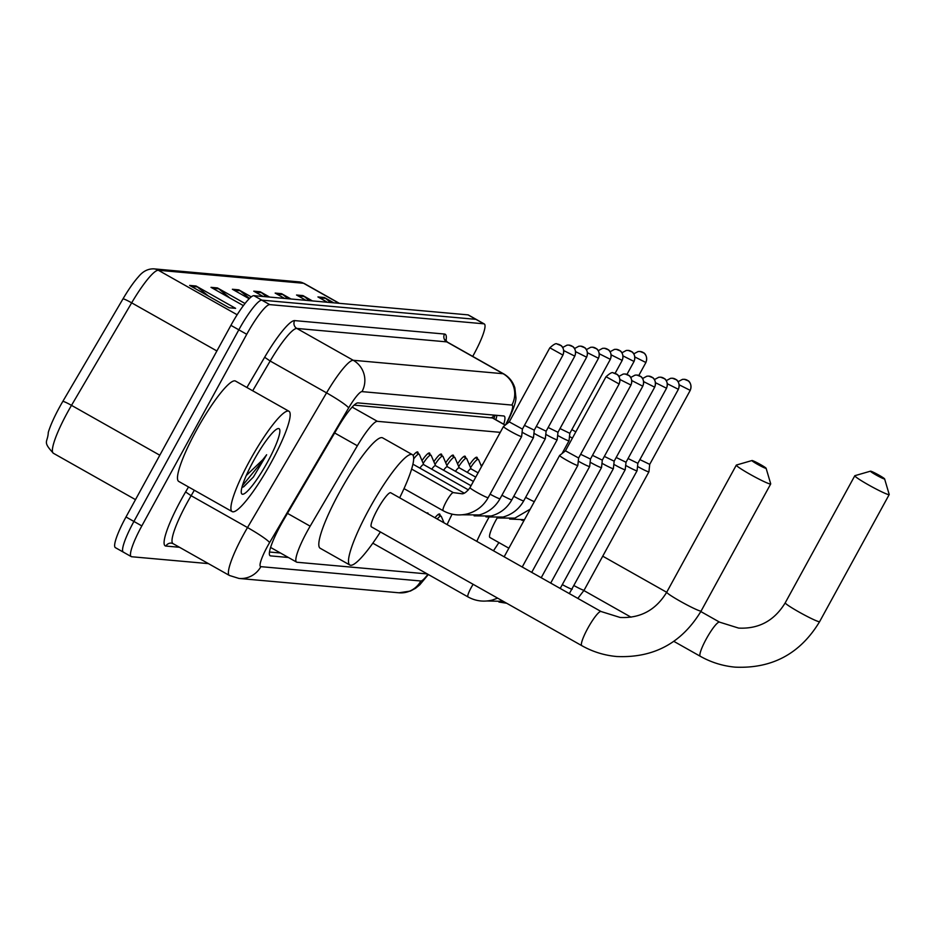 <?xml version="1.0" encoding="UTF-8"?>
<svg xmlns="http://www.w3.org/2000/svg" width="936" height="936" viewBox="0 0 936 936"><rect width="100%" height="100%" fill="white"/><g stroke="black" fill="none" stroke-linecap="round" stroke-linejoin="round"><path stroke-width="1.4" d="M413.127 455.551A18.451 3.136 -60.5 0 1 417.69 451.971A18.451 3.136 -60.5 0 1 418.076 453.515M422.007 460.641A18.451 3.136 -60.5 0 1 429.542 453.036A18.451 3.136 -60.5 0 1 429.916 454.58M433.859 461.705A18.451 3.136 -60.5 0 1 441.382 454.1A18.451 3.136 -60.5 0 1 441.769 455.645M445.711 462.758A18.451 3.136 -60.5 0 1 453.235 455.165A18.451 3.136 -60.5 0 1 453.621 456.709M457.552 463.823A18.451 3.136 -60.5 0 1 465.087 456.23A18.451 3.136 -60.5 0 1 465.473 457.762M469.404 464.888A18.451 3.136 -60.5 0 1 476.939 457.283A18.451 3.136 -60.5 0 1 477.325 458.827M434.983 517.748A18.451 3.136 -60.5 0 1 439.651 514.039A18.451 3.136 -60.5 0 1 440.037 515.584M426.793 513.115A18.451 3.136 -60.5 0 1 427.799 512.975A18.451 3.136 -60.5 0 1 428.197 513.911M500.269 432.35L377.36 421.329A34.597 5.885 119.5 0 0 357.353 445.77L310.155 526.172A34.597 5.885 119.5 0 0 307.183 531.426A34.597 5.885 119.5 0 0 296.595 562.115A34.597 5.885 119.5 0 0 297.04 562.255L427.284 573.932M492.359 417.959L354.1 405.112M503.743 424.23A34.597 5.885 119.5 0 0 504.188 416.11A34.597 5.885 119.5 0 0 503.743 415.97L357.961 402.901A34.597 5.885 119.5 0 0 337.954 427.342L283.69 519.808A34.597 5.885 119.5 0 0 280.718 525.061A34.597 5.885 119.5 0 0 270.118 555.75A34.597 5.885 119.5 0 0 270.562 555.89L288.393 557.482M208.447 563.624L131.683 556.745A34.597 5.885 -60.5 0 1 131.239 556.604A34.597 5.885 -60.5 0 1 141.827 525.915L246.741 334.292A34.597 5.885 -60.5 0 1 269.72 304.61L483.83 323.809A34.597 5.885 -60.5 0 1 484.275 323.95A34.597 5.885 -60.5 0 1 473.675 354.639L472.715 356.405M123.763 552.275A34.597 5.885 -60.5 0 1 123.33 552.135L115.409 547.665A34.597 5.885 -60.5 0 1 125.997 516.976L230.911 325.354L238.82 329.823A34.597 5.885 -60.5 0 1 261.799 300.14L475.909 319.34A34.597 5.885 -60.5 0 1 476.354 319.48A34.597 5.885 -60.5 0 0 475.909 319.34L261.799 300.14A34.597 5.885 -60.5 0 0 238.82 329.823L133.918 521.446L238.82 329.823L246.741 334.292M123.33 552.135A34.597 5.885 -60.5 0 1 133.918 521.446A34.597 5.885 -60.5 0 0 123.33 552.135L131.239 556.604M280.472 553.012L269.498 552.029M496.887 415.362A34.597 5.885 -60.5 0 1 495.834 419.761M237.147 314.753L158.336 270.258A46.121 7.851 119.5 0 0 131.66 302.843L71.499 405.358A46.121 7.851 119.5 0 0 67.532 412.355A46.121 7.851 119.5 0 0 53.41 453.281C42.003 441.031 47.841 442.798 48.286 432.42A37.826 6.435 -60.5 0 1 59.576 407.125A37.826 6.435 -60.5 0 1 62.829 401.392L122.99 298.876A37.826 6.435 -60.5 0 1 138.423 276.822C142.798 271.358 147.946 268.702 153.843 268.854L299.087 281.888A11.536 11.326 95.1 0 1 303.58 283.28L158.336 270.258A11.536 11.326 -84.9 0 0 153.843 268.854M230.911 325.354A34.597 5.885 -60.5 0 1 253.89 295.671L468 314.87A34.597 5.885 -60.5 0 1 468.445 315.011L484.275 323.95M309.313 300.643L304.27 296.49A9.22 9.067 -84.9 0 0 302.971 295.589L312.413 300.924M306.002 300.351L296.548 295.015L302.971 295.589M330.7 302.562L325.67 298.409A9.22 9.067 -84.9 0 0 324.359 297.508L333.801 302.843M327.389 302.269L317.936 296.934L324.359 297.508M249.444 298.444L240.107 290.733A9.22 9.067 -84.9 0 0 238.797 289.832L251.246 296.864M249.151 298.724L232.385 289.259L238.797 289.832M229.776 297.952L218.72 288.814A9.22 9.067 -84.9 0 0 217.409 287.914L244.998 303.486M243.372 305.616L210.998 287.34L217.409 287.914M196.022 285.995L235.603 308.342L229.18 307.769L189.61 285.421L196.022 285.995A9.22 9.067 -84.9 0 1 197.332 286.896L191.248 286.346M287.925 298.724L282.883 294.571A9.22 9.067 -84.9 0 0 281.584 293.67L291.026 299.005M284.614 298.432L275.161 293.097L281.584 293.67M266.538 296.806L261.495 292.652A9.22 9.067 -84.9 0 0 260.185 291.751L269.638 297.086M263.227 296.513L253.773 291.178L260.185 291.751M208.389 296.033L197.332 286.896M271.241 462.384A57.658 9.816 -60.5 0 1 232.198 511.629A57.658 9.816 -60.5 0 1 249.853 460.465A57.658 9.816 -60.5 0 1 288.896 411.22A57.658 9.816 -60.5 0 1 271.241 462.384M232.198 511.629L178.776 481.455A57.658 9.816 -60.5 0 1 196.42 430.291A57.658 9.816 -60.5 0 1 235.462 381.046L288.896 411.22M253.574 460.793A37.592 6.4 -60.5 0 1 277.793 428.641A37.592 6.4 -60.5 0 1 267.52 462.045A37.592 6.4 -60.5 0 1 241.383 493.12A37.592 6.4 -60.5 0 1 253.574 460.793M241.921 487.516L243.84 486.661L253.363 477.067L266.643 454.756L262.747 459.751L246.273 475.535M243.465 486.895L253.363 477.067M242.447 485.608L263.402 460.044L266.643 454.756M765.952 468.351A8.073 0.608 28.7 0 0 766.104 468.269A8.073 0.608 28.7 0 0 759.658 464.092A8.073 0.608 28.7 0 0 752.099 460.535A8.073 0.608 28.7 0 0 751.994 460.535A8.073 0.608 28.7 0 0 757.856 464.502A8.073 0.608 28.7 0 0 765.952 468.351M766.104 468.269L770.702 483.818A19.598 1.486 -151.3 0 1 770.702 483.947A19.598 1.486 -151.3 0 1 770.328 484.029A19.598 1.486 -151.3 0 1 751.327 475.02A19.598 1.486 -151.3 0 1 736.316 465.122A19.598 1.486 -151.3 0 1 736.41 465.04L751.994 460.535M581.806 645.664A19.598 3.334 119.5 0 1 587.808 628.267A19.598 3.334 119.5 0 1 600.83 611.454A19.598 3.334 119.5 0 1 601.076 611.524L390.721 492.757A19.598 3.334 119.5 0 0 377.454 509.5A19.598 3.334 119.5 0 0 371.452 526.898L581.806 645.664C592.652 651.76 604.27 655.375 616.637 656.51C653.644 658.195 681.806 643.02 701.122 611.021L770.702 483.947M380.39 531.94A63.414 10.799 -60.5 0 1 349.912 565.051A63.414 10.799 -60.5 0 1 369.322 508.774A63.414 10.799 -60.5 0 1 412.273 454.603A63.414 10.799 -60.5 0 1 399.66 497.8M349.912 565.051L320.229 548.285A63.414 10.799 -60.5 0 1 339.639 492.008A63.414 10.799 -60.5 0 1 382.59 437.837L412.273 454.603M884.45 478.986A8.073 0.608 28.7 0 0 884.602 478.893A8.073 0.608 28.7 0 0 878.155 474.716A8.073 0.608 28.7 0 0 870.597 471.159A8.073 0.608 28.7 0 0 870.48 471.171A8.073 0.608 28.7 0 0 876.353 475.125A8.073 0.608 28.7 0 0 884.45 478.986M884.602 478.893L889.2 494.442A19.598 1.486 -151.3 0 1 889.2 494.571A19.598 1.486 -151.3 0 1 888.826 494.653A19.598 1.486 -151.3 0 1 869.825 485.644A19.598 1.486 -151.3 0 1 854.802 475.745A19.598 1.486 -151.3 0 1 854.907 475.675L870.48 471.171M497.121 518.041A19.598 3.334 119.5 0 0 495.951 520.124A19.598 3.334 119.5 0 0 489.949 537.521L508.856 548.192M498.888 542.564A63.414 10.799 -60.5 0 1 493.459 550.754M476.798 541.359A63.414 10.799 -60.5 0 1 487.82 519.398A63.414 10.799 -60.5 0 1 488.826 517.573M447.115 524.593A63.414 10.799 -60.5 0 1 452.1 514.156M481.291 466.034A63.414 10.799 -60.5 0 1 483.163 463.589M559.81 455.434A10.378 0.784 28.7 0 0 559.634 455.469A10.378 0.784 28.7 0 0 566.795 460.29A10.378 0.784 28.7 0 0 577.629 465.496A10.378 0.784 28.7 0 0 577.816 465.449A10.378 0.784 28.7 0 0 577.828 465.426L522.23 567.005M504.153 556.791L559.611 455.481A10.378 0.784 28.7 0 0 559.611 455.481L565.461 450.813L578.612 457.996L577.828 465.426M578.284 461.155A10.378 0.784 28.7 0 0 578.647 461.354A10.378 0.784 28.7 0 0 589.469 466.561A10.378 0.784 28.7 0 0 589.668 466.514A10.378 0.784 28.7 0 0 589.68 466.491L590.464 459.061L580.648 454.288M590.125 462.208A10.378 0.784 28.7 0 0 590.499 462.419A10.378 0.784 28.7 0 0 601.322 467.626A10.378 0.784 28.7 0 0 601.52 467.579A10.378 0.784 28.7 0 0 601.532 467.555L602.316 460.126M592.5 455.352L602.304 460.138L642.833 386.112C645.36 379.103 640.13 375.792 640.914 376.646L636.925 375.055A7.5 7.359 -84.9 0 1 639.85 375.956A7.5 7.359 95.1 0 1 642.693 386.147L642.833 386.112M601.977 463.273A10.378 0.784 28.7 0 0 602.339 463.484A10.378 0.784 28.7 0 0 613.174 468.679A10.378 0.784 28.7 0 0 613.372 468.643A10.378 0.784 28.7 0 0 613.372 468.62L550.707 583.093M604.352 456.405L614.156 461.191L613.372 468.62M613.829 464.338A10.378 0.784 28.7 0 0 614.192 464.548A10.378 0.784 28.7 0 0 625.026 469.743A10.378 0.784 28.7 0 0 625.225 469.696A10.378 0.784 28.7 0 0 625.225 469.673L560.208 588.451M616.192 457.47L626.008 462.244L625.225 469.673M625.681 465.403A10.378 0.784 28.7 0 0 626.044 465.613A10.378 0.784 28.7 0 0 636.878 470.808A10.378 0.784 28.7 0 0 637.065 470.761A10.378 0.784 28.7 0 0 637.077 470.738L569.334 593.6M628.044 458.535L637.861 463.308L637.077 470.738M637.533 466.467A10.378 0.784 28.7 0 0 637.896 466.666A10.378 0.784 28.7 0 0 648.718 471.873A10.378 0.784 28.7 0 0 648.917 471.826A10.378 0.784 28.7 0 0 648.929 471.802L584.099 590.23L577.828 598.396M639.896 459.599L649.713 464.373L648.929 471.802M437.217 519A17.293 2.948 -60.5 0 1 441.067 516.157A17.293 2.948 -60.5 0 1 441.324 516.473L444.038 522.85M470.059 487.644A10.378 0.784 28.7 0 0 469.966 487.691L503.428 426.57A10.378 0.784 28.7 0 0 503.428 426.57A10.378 0.784 28.7 0 0 510.611 431.379A10.378 0.784 28.7 0 0 521.633 436.539A10.378 0.784 28.7 0 0 521.644 436.515L488.171 497.659C483.561 505.861 476.646 511.267 467.438 513.887C458.827 515.958 450.731 514.894 443.137 510.705A10.378 1.767 -60.5 0 1 446.32 501.497A10.378 1.767 -60.5 0 1 453.082 492.605A10.378 1.767 -60.5 0 1 453.34 492.628L462.22 493.798C464.373 493.74 466.959 491.704 469.966 487.691A10.378 0.784 28.7 0 0 477.149 492.5A10.378 0.784 28.7 0 0 488.077 497.706A10.378 0.784 28.7 0 0 488.171 497.659M503.451 426.559L509.278 421.902L522.428 429.086L521.644 436.515M522.089 432.245A10.378 0.784 28.7 0 0 522.452 432.444A10.378 0.784 28.7 0 0 533.485 437.603A10.378 0.784 28.7 0 0 533.497 437.58L534.269 430.15L524.464 425.377M533.941 433.298A10.378 0.784 28.7 0 0 534.304 433.508A10.378 0.784 28.7 0 0 545.337 438.668A10.378 0.784 28.7 0 0 545.337 438.645L546.121 431.215L536.316 426.43M419.901 468.117A10.378 1.767 -60.5 0 1 423.61 464.595L468.433 489.902M413.654 458.968A17.293 2.948 -60.5 0 1 419.094 454.1A17.293 2.948 -60.5 0 1 419.363 454.416L423.715 464.642M545.793 434.362A10.378 0.784 28.7 0 0 546.156 434.573A10.378 0.784 28.7 0 0 557.189 439.733A10.378 0.784 28.7 0 0 557.189 439.698L557.973 432.28L548.157 427.495M431.742 469.182A10.378 1.767 -60.5 0 1 435.462 465.648L471.03 485.737M423.166 463.367A17.293 2.948 -60.5 0 1 430.946 455.165A17.293 2.948 -60.5 0 1 431.203 455.469L435.568 465.707M557.645 435.427A10.378 0.784 28.7 0 0 558.008 435.638A10.378 0.784 28.7 0 0 569.029 440.786A10.378 0.784 28.7 0 0 569.041 440.762L569.825 433.345M560.009 428.559L569.825 433.333M443.594 470.246A10.378 1.767 -60.5 0 1 447.314 466.713L473.394 481.443M435.018 464.431A17.293 2.948 -60.5 0 1 442.798 456.218A17.293 2.948 -60.5 0 1 443.056 456.534L447.408 466.771M569.486 436.492A10.378 0.784 28.7 0 0 569.86 436.691A10.378 0.784 28.7 0 0 572.411 438.106M571.861 429.624L575.839 431.859M455.446 471.311A10.378 1.767 -60.5 0 1 459.166 467.778L475.745 477.138M446.87 465.496A17.293 2.948 -60.5 0 1 454.65 457.283A17.293 2.948 -60.5 0 1 454.908 457.599L459.26 467.836M467.298 472.376A10.378 1.767 -60.5 0 1 471.007 468.842L478.097 472.844M458.722 466.549A17.293 2.948 -60.5 0 1 466.502 458.347A17.293 2.948 -60.5 0 1 466.76 458.663L471.112 468.901M470.562 467.614A17.293 2.948 -60.5 0 1 478.343 459.412A17.293 2.948 -60.5 0 1 478.612 459.728L481.525 466.584M287.469 513.361L310.155 526.172M493.6 415.069A34.597 33.989 95.1 0 1 492.418 417.83M334.655 432.959L357.353 445.77M352.135 407.09L377.36 421.329M491.505 417.433L505.183 425.166M269.779 555.446L270.562 555.89M505.557 424.874L506.949 422.113A23.061 3.919 119.5 0 0 511.863 405.066L361.986 391.622A23.061 3.919 119.5 0 0 348.648 407.92L269.603 542.599A23.061 3.919 119.5 0 0 267.614 546.097A23.061 3.919 119.5 0 0 260.851 566.654L420.849 580.999A23.061 3.919 119.5 0 0 427.916 574.294M260.851 566.654A23.061 22.663 -84.9 0 1 239.008 578.448L229.437 575.476A46.121 7.851 -60.5 0 1 243.559 534.538A46.121 7.851 -60.5 0 1 247.513 527.553L191.119 495.706A46.121 7.851 119.5 0 0 187.153 502.702A46.121 7.851 119.5 0 0 173.031 543.629L171.382 543.114A5.768 5.663 95.1 0 0 165.918 546.062A51.889 8.833 -60.5 0 1 181.139 499.812A51.889 8.833 -60.5 0 1 185.597 491.938L188.522 486.966M179.49 547.279L165.918 546.062M246.893 387.504L264.642 357.26A51.889 8.833 -60.5 0 1 294.653 320.603L444.541 334.047A51.889 8.833 -60.5 0 1 445.969 340.844M269.72 304.61L253.89 295.671M141.827 525.915L125.997 516.976M483.83 323.809L468 314.87M269.603 542.599A23.061 2.223 -149.6 0 0 247.513 527.553L326.559 392.863L270.165 361.015L252.697 390.78M348.648 407.92A23.061 2.223 -149.6 0 0 326.559 392.863A46.121 7.851 -60.5 0 1 353.235 360.278L296.841 328.442A46.121 7.851 119.5 0 0 270.165 361.015L264.642 357.26M194.325 490.242L191.119 495.706L185.597 491.938M361.986 391.622A23.061 22.663 -84.9 0 0 353.235 360.278L503.123 373.721L446.729 341.874L296.841 328.442A5.768 5.663 95.1 0 1 294.653 320.603M511.863 405.066A23.061 22.663 -84.9 0 0 503.123 373.721A46.121 7.851 -60.5 0 1 503.708 373.897L447.314 342.061A46.121 7.851 119.5 0 0 446.729 341.874A5.768 5.663 95.1 0 1 444.541 334.047M506.224 424.336L507.721 421.387A23.061 5.651 -153.1 0 1 506.949 422.113M428.337 574.529L419.784 584.813L415.525 588.299L410.377 591.072L398.993 592.792A23.061 22.663 -84.9 0 0 420.849 580.999M62.829 401.392A11.536 1.111 -149.6 0 1 71.499 405.358L159.81 455.224M299.087 281.888L304.165 283.456A46.121 7.851 119.5 0 0 303.58 283.28L339.054 303.311M216.895 350.965L131.66 302.843A11.536 1.111 -149.6 0 0 122.99 298.876M261.495 292.652L255.423 292.102M240.107 290.733L234.023 290.183M218.72 288.814L212.636 288.265M282.883 294.571L276.81 294.021M304.27 296.49L298.198 295.94M325.67 298.409L319.585 297.859M601.076 611.524L620.135 617.467C640.376 618.45 655.902 610.026 666.736 592.184A19.598 1.486 28.7 0 0 681.747 602.094A19.598 1.486 28.7 0 0 700.76 611.103A19.598 1.486 28.7 0 0 701.122 611.021M700.83 611.559L719.573 622.147A19.598 3.334 119.5 0 0 719.328 622.077A19.598 3.334 119.5 0 0 706.306 638.89A19.598 3.334 119.5 0 0 700.303 656.288C711.149 662.384 722.767 665.999 735.134 667.146C772.141 668.819 800.303 653.644 819.62 621.644L889.2 494.571M719.573 622.147L738.633 628.091C758.874 629.086 774.4 620.65 785.234 602.819A19.598 1.486 28.7 0 0 800.245 612.717A19.598 1.486 28.7 0 0 819.246 621.726A19.598 1.486 28.7 0 0 819.62 621.644M606.13 376.763L619.129 383.994L578.612 458.02M618.988 384.017A7.5 7.359 95.1 0 0 616.145 373.838A7.5 7.359 -84.9 0 0 613.232 372.926C612.378 371.896 609.968 373.183 605.99 376.787L565.461 450.813M468.222 596.934A10.378 1.767 -60.5 0 1 467.965 596.899A10.378 1.767 -60.5 0 1 471.136 587.691A10.378 1.767 -60.5 0 1 473.136 584.31M620.006 379.536L630.981 385.047L590.452 459.073M630.841 385.082A7.5 7.359 95.1 0 0 627.997 374.903A7.5 7.359 -84.9 0 0 625.084 373.99L623.236 374.049L618.895 376.377M631.858 380.601L642.693 386.147M643.711 381.666L654.685 387.176L614.156 461.202M654.545 387.211A7.5 7.359 95.1 0 0 651.702 377.021A7.5 7.359 -84.9 0 0 648.777 376.108L646.94 376.178L642.587 378.507M655.551 382.73L666.537 388.241L626.008 462.267M666.385 388.276A7.5 7.359 95.1 0 0 663.542 378.085A7.5 7.359 -84.9 0 0 660.629 377.173L658.792 377.243L654.439 379.571M559.085 587.808A10.378 0.784 28.7 0 0 560.196 588.147A10.378 0.784 28.7 0 0 560.301 588.147A10.378 0.784 28.7 0 0 560.395 588.1M667.403 383.795L678.378 389.306L637.849 463.332M678.237 389.341A7.5 7.359 95.1 0 0 675.394 379.15A7.5 7.359 -84.9 0 0 672.481 378.238L670.632 378.296L666.292 380.636M562.302 584.614A10.378 0.784 28.7 0 0 572.048 589.212A10.378 0.784 28.7 0 0 572.153 589.212A10.378 0.784 28.7 0 0 572.247 589.165M679.255 384.848L690.23 390.37L649.701 464.396M690.089 390.394A7.5 7.359 95.1 0 0 687.246 380.215A7.5 7.359 -84.9 0 0 684.321 379.302L682.484 379.361L678.144 381.689M574.154 585.679A10.378 0.784 28.7 0 0 583.9 590.265A10.378 0.784 28.7 0 0 584.005 590.277A10.378 0.784 28.7 0 0 584.099 590.23M549.935 347.853L562.945 355.083L522.417 429.109M562.805 355.107A7.5 7.359 95.1 0 0 559.962 344.928A7.5 7.359 -84.9 0 0 557.037 344.015C556.195 342.985 553.773 344.272 549.795 347.876L509.266 421.902M443.407 510.74A10.378 1.767 -60.5 0 1 443.137 510.705L404.013 488.615M563.823 350.626L574.798 356.136L534.269 430.162M574.657 356.171A7.5 7.359 95.1 0 0 571.814 345.992A7.5 7.359 -84.9 0 0 568.889 345.08L567.052 345.138L562.7 347.467M490.078 494.173A10.378 0.784 28.7 0 0 499.929 498.759A10.378 0.784 28.7 0 0 500.023 498.724C495.413 506.926 488.498 512.331 479.29 514.94L462.267 514.788M575.663 351.69L586.65 357.201L546.121 431.227M586.498 357.236A7.5 7.359 95.1 0 0 583.654 347.045A7.5 7.359 -84.9 0 0 580.741 346.144L578.904 346.203L574.552 348.531M501.93 495.238A10.378 0.784 28.7 0 0 511.781 499.824A10.378 0.784 28.7 0 0 511.875 499.777C507.253 507.991 500.35 513.396 491.143 516.005L474.119 515.853M587.515 352.755L598.49 358.266L557.973 432.292M598.35 358.301A7.5 7.359 95.1 0 0 595.507 348.11A7.5 7.359 -84.9 0 0 592.593 347.197L590.756 347.268L586.404 349.596M513.782 496.291A10.378 0.784 28.7 0 0 523.634 500.889A10.378 0.784 28.7 0 0 523.727 500.842C519.106 509.055 512.203 514.461 502.995 517.07L485.971 516.918M599.368 353.82L610.342 359.33L569.813 433.356M610.202 359.365A7.5 7.359 95.1 0 0 607.359 349.175A7.5 7.359 -84.9 0 0 604.445 348.262L602.597 348.332L598.256 350.661M525.634 497.355A10.378 0.784 28.7 0 0 534.339 501.649M611.22 354.884L622.194 360.395L615.104 373.347M622.054 360.418A7.5 7.359 95.1 0 0 619.211 350.24A7.5 7.359 -84.9 0 0 616.286 349.327L614.449 349.385L610.108 351.725M623.072 355.937L634.046 361.46L626.956 374.4M633.906 361.483A7.5 7.359 95.1 0 0 631.063 351.304A7.5 7.359 -84.9 0 0 628.138 350.392L626.301 350.45L621.949 352.778M634.912 357.002L645.898 362.513L638.808 375.465M645.746 362.548A7.5 7.359 95.1 0 0 642.903 352.357A7.5 7.359 -84.9 0 0 639.99 351.456L638.153 351.515L633.801 353.843M493.915 418.685L495.074 415.198M270.609 547.443L296.595 562.115M491.95 417.573L505.276 425.096M229.437 575.476L173.031 543.629M447.314 342.061L445.501 339.85L445.477 340.926M507.721 421.387C513.63 409.02 516.344 400.947 515.888 397.156L514.858 387.902C512.951 381.806 509.242 377.138 503.708 373.897M239.008 578.448L398.993 592.792M304.165 283.456L339.382 303.346M53.41 453.281L135.498 499.637M666.736 592.184L736.316 465.122M583.912 590.569L631.039 617.187M673.85 641.359L700.303 656.288M785.234 602.819L854.802 475.745M602.737 556.183L666.689 592.289M497.659 598.151L492.266 600.081C483.655 602.152 475.546 601.087 467.965 596.899L372.82 543.184M619.129 383.994C621.656 376.974 616.438 373.663 617.222 374.517L613.232 372.926M503.299 601.345L487.094 600.982M531.718 572.364L589.668 466.514M630.981 385.047C633.508 378.039 628.29 374.728 629.062 375.582L625.084 373.99M630.747 377.442L635.088 375.114L636.925 375.055M506.657 603.24L498.946 602.047M541.219 577.723L601.52 467.579M654.685 387.176C657.212 380.168 651.982 376.857 652.766 377.711L648.777 376.108M666.537 388.241C669.064 381.221 663.835 377.922 664.618 378.764L660.629 377.173M678.378 389.306C680.905 382.286 675.687 378.975 676.471 379.829L672.481 378.238M441.067 516.157L438.13 514.507M690.23 390.37C692.757 383.35 687.539 380.039 688.311 380.894L684.321 379.302M411.606 469.065L453.34 492.628M562.945 355.083C565.473 348.063 560.255 344.752 561.027 345.606L557.037 344.015M412.905 464.174L464.151 493.108M500.023 498.724L533.485 437.603M574.798 356.136C577.325 349.128 572.095 345.817 572.879 346.671L568.889 345.08M511.875 499.777L545.337 438.668M419.094 454.1L416.169 452.439M586.65 357.201C589.177 350.193 583.947 346.882 584.731 347.736L580.741 346.144M523.727 500.842L557.189 439.733M430.946 455.165L428.021 453.504M598.49 358.266C601.017 351.257 595.799 347.946 596.583 348.8L592.593 347.197M530.244 509.137L514.835 518.135L497.823 517.982M562.056 453.527L569.029 440.786M442.798 456.218L439.873 454.568M610.342 359.33C612.869 352.31 607.651 348.999 608.423 349.853L604.445 348.262M524.464 519.691L509.664 519.047M454.65 457.283L451.714 455.633M622.194 360.395C624.721 353.375 619.503 350.064 620.275 350.918L616.286 349.327M523.926 520.685L521.516 520.1M466.502 458.347L463.566 456.698M634.046 361.46C636.574 354.44 631.344 351.129 632.128 351.983L628.138 350.392M478.343 459.412L475.418 457.751M645.898 362.513C648.426 355.505 643.196 352.193 643.98 353.047L639.99 351.456"/></g></svg>
